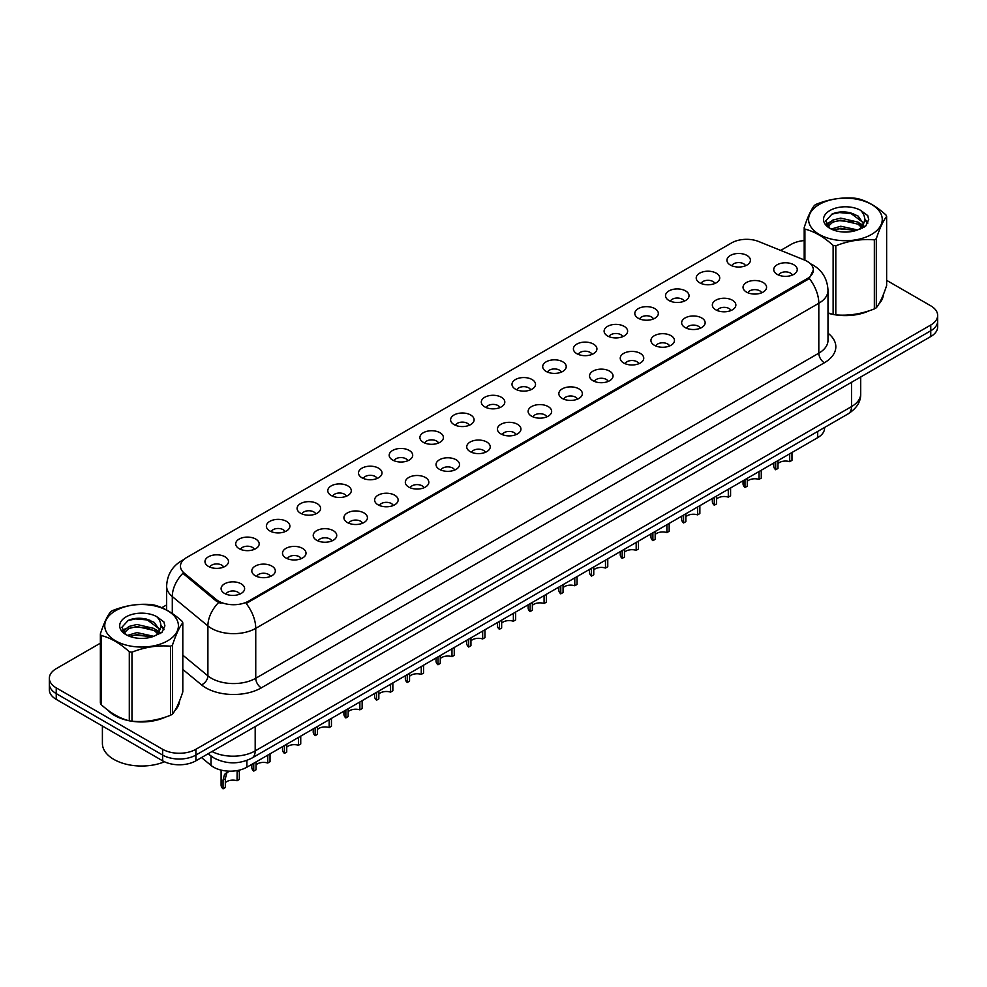 <?xml version="1.0" encoding="UTF-8"?>
<svg xmlns="http://www.w3.org/2000/svg" width="987" height="987" viewBox="0 0 987 987"><rect width="100%" height="100%" fill="white"/><g stroke="black" fill="none" stroke-linecap="round" stroke-linejoin="round"><path stroke-width="1.48" d="M699.66 282.788A11.758 6.786 180 0 1 697.328 280.863A11.758 6.786 180 0 1 701.226 272.424A11.758 6.786 180 0 1 716.291 273.189A11.758 6.786 180 0 1 718.622 280.863A11.758 6.786 180 0 1 699.66 282.788M714.859 283.491A7.057 4.071 0 0 0 712.959 281.505A7.057 4.071 0 0 0 706.013 280.468A7.057 4.071 0 0 0 701.091 283.491M668.964 300.504A11.758 6.786 180 0 1 666.632 298.592A11.758 6.786 180 0 1 670.518 290.153A11.758 6.786 180 0 1 685.583 290.906A11.758 6.786 180 0 1 687.914 298.592A11.758 6.786 180 0 1 668.964 300.504M684.151 301.22A7.057 4.071 0 0 0 682.264 299.234A7.057 4.071 0 0 0 675.305 298.197A7.057 4.071 0 0 0 670.395 301.22M638.256 318.233A11.758 6.786 180 0 1 635.924 316.321A11.758 6.786 180 0 1 639.823 307.882A11.758 6.786 180 0 1 654.887 308.635A11.758 6.786 180 0 1 657.219 316.321A11.758 6.786 180 0 1 638.256 318.233M653.456 318.937A7.057 4.071 0 0 0 651.556 316.963A7.057 4.071 0 0 0 644.61 315.926A7.057 4.071 0 0 0 639.687 318.937M607.56 335.962A11.758 6.786 180 0 1 605.216 334.038A11.758 6.786 180 0 1 609.115 325.611A11.758 6.786 180 0 1 624.179 326.364A11.758 6.786 180 0 1 626.511 334.038A11.758 6.786 180 0 1 607.56 335.962M622.748 336.666A7.057 4.071 0 0 0 620.86 334.679A7.057 4.071 0 0 0 613.902 333.655A7.057 4.071 0 0 0 608.991 336.666M576.852 353.691A11.758 6.786 180 0 1 574.52 351.767A11.758 6.786 180 0 1 578.407 343.328A11.758 6.786 180 0 1 593.483 344.093A11.758 6.786 180 0 1 595.815 351.767A11.758 6.786 180 0 1 576.852 353.691M592.04 354.395A7.057 4.071 0 0 0 590.152 352.408A7.057 4.071 0 0 0 583.206 351.372A7.057 4.071 0 0 0 578.283 354.395M546.144 371.42A11.758 6.786 180 0 1 543.812 369.496A11.758 6.786 180 0 1 547.711 361.057A11.758 6.786 180 0 1 562.775 361.81A11.758 6.786 180 0 1 565.107 369.496A11.758 6.786 180 0 1 546.144 371.42M561.344 372.124A7.057 4.071 0 0 0 559.444 370.137A7.057 4.071 0 0 0 552.498 369.101A7.057 4.071 0 0 0 547.575 372.124M515.448 389.137A11.758 6.786 180 0 1 513.117 387.225A11.758 6.786 180 0 1 517.003 378.786A11.758 6.786 180 0 1 532.067 379.539A11.758 6.786 180 0 1 534.411 387.225A11.758 6.786 180 0 1 515.448 389.137M530.636 389.84A7.057 4.071 0 0 0 528.748 387.866A7.057 4.071 0 0 0 521.802 386.83A7.057 4.071 0 0 0 516.88 389.84M484.74 406.866A11.758 6.786 180 0 1 482.409 404.941A11.758 6.786 180 0 1 486.307 396.515A11.758 6.786 180 0 1 501.371 397.267A11.758 6.786 180 0 1 503.703 404.941A11.758 6.786 180 0 1 484.74 406.866M499.94 407.569A7.057 4.071 0 0 0 498.04 405.583A7.057 4.071 0 0 0 491.094 404.559A7.057 4.071 0 0 0 486.172 407.569M454.045 424.595A11.758 6.786 180 0 1 451.713 422.67A11.758 6.786 180 0 1 455.599 414.232A11.758 6.786 180 0 1 470.663 414.996A11.758 6.786 180 0 1 472.995 422.67A11.758 6.786 180 0 1 454.045 424.595M469.232 425.298A7.057 4.071 0 0 0 467.344 423.312A7.057 4.071 0 0 0 460.398 422.276A7.057 4.071 0 0 0 455.476 425.298M423.337 442.324A11.758 6.786 180 0 1 421.005 440.399A11.758 6.786 180 0 1 424.903 431.961A11.758 6.786 180 0 1 439.968 432.725A11.758 6.786 180 0 1 442.299 440.399A11.758 6.786 180 0 1 423.337 442.324M438.536 443.027A7.057 4.071 0 0 0 436.636 441.041A7.057 4.071 0 0 0 429.69 440.005A7.057 4.071 0 0 0 424.768 443.027M392.641 460.041A11.758 6.786 180 0 1 390.297 458.128A11.758 6.786 180 0 1 394.195 449.69A11.758 6.786 180 0 1 409.26 450.442A11.758 6.786 180 0 1 411.591 458.128A11.758 6.786 180 0 1 392.641 460.041M407.828 460.744A7.057 4.071 0 0 0 405.941 458.77A7.057 4.071 0 0 0 398.982 457.734A7.057 4.071 0 0 0 394.072 460.744M361.933 477.77A11.758 6.786 180 0 1 359.601 475.845A11.758 6.786 180 0 1 363.5 467.419A11.758 6.786 180 0 1 378.564 468.171A11.758 6.786 180 0 1 380.896 475.845A11.758 6.786 180 0 1 361.933 477.77M377.133 478.473A7.057 4.071 0 0 0 375.233 476.487A7.057 4.071 0 0 0 368.287 475.463A7.057 4.071 0 0 0 363.364 478.473M331.225 495.499A11.758 6.786 180 0 1 328.893 493.574A11.758 6.786 180 0 1 332.792 485.135A11.758 6.786 180 0 1 347.856 485.9A11.758 6.786 180 0 1 350.188 493.574A11.758 6.786 180 0 1 331.225 495.499M346.425 496.202A7.057 4.071 0 0 0 344.537 494.216A7.057 4.071 0 0 0 337.579 493.179A7.057 4.071 0 0 0 332.668 496.202M300.529 513.228A11.758 6.786 180 0 1 298.197 511.303A11.758 6.786 180 0 1 302.084 502.864A11.758 6.786 180 0 1 317.148 503.629A11.758 6.786 180 0 1 319.492 511.303A11.758 6.786 180 0 1 300.529 513.228M315.717 513.931A7.057 4.071 0 0 0 313.829 511.945A7.057 4.071 0 0 0 306.883 510.908A7.057 4.071 0 0 0 301.96 513.931M269.821 530.944A11.758 6.786 180 0 1 267.489 529.032A11.758 6.786 180 0 1 271.388 520.593A11.758 6.786 180 0 1 286.452 521.346A11.758 6.786 180 0 1 288.784 529.032A11.758 6.786 180 0 1 269.821 530.944M285.021 531.648A7.057 4.071 0 0 0 283.121 529.674A7.057 4.071 0 0 0 276.175 528.637A7.057 4.071 0 0 0 271.252 531.648M239.125 548.673A11.758 6.786 180 0 1 236.794 546.749A11.758 6.786 180 0 1 240.68 538.322A11.758 6.786 180 0 1 255.744 539.075A11.758 6.786 180 0 1 258.076 546.749A11.758 6.786 180 0 1 239.125 548.673M254.313 549.377A7.057 4.071 0 0 0 252.425 547.39A7.057 4.071 0 0 0 245.479 546.366A7.057 4.071 0 0 0 240.557 549.377M208.417 566.402A11.758 6.786 180 0 1 206.086 564.478A11.758 6.786 180 0 1 209.984 556.039A11.758 6.786 180 0 1 225.048 556.804A11.758 6.786 180 0 1 227.38 564.478A11.758 6.786 180 0 1 208.417 566.402M223.617 567.106A7.057 4.071 0 0 0 221.717 565.119A7.057 4.071 0 0 0 214.771 564.083A7.057 4.071 0 0 0 209.849 567.106M730.368 265.059A11.758 6.786 180 0 1 728.036 263.134A11.758 6.786 180 0 1 731.922 254.708A11.758 6.786 180 0 1 746.986 255.46A11.758 6.786 180 0 1 749.318 263.134A11.758 6.786 180 0 1 730.368 265.059M745.555 265.762A7.057 4.071 0 0 0 743.667 263.776A7.057 4.071 0 0 0 736.721 262.752A7.057 4.071 0 0 0 731.799 265.762M746.493 292.09A11.758 6.786 180 0 1 744.161 290.178A11.758 6.786 180 0 1 748.047 281.739A11.758 6.786 180 0 1 763.124 282.492A11.758 6.786 180 0 1 765.456 290.178A11.758 6.786 180 0 1 746.493 292.09M761.68 292.794A7.057 4.071 0 0 0 759.793 290.82A7.057 4.071 0 0 0 752.847 289.783A7.057 4.071 0 0 0 747.924 292.794M715.785 309.819A11.758 6.786 180 0 1 713.453 307.907A11.758 6.786 180 0 1 717.352 299.468A11.758 6.786 180 0 1 732.416 300.221A11.758 6.786 180 0 1 734.747 307.907A11.758 6.786 180 0 1 715.785 309.819M730.985 310.523A7.057 4.071 0 0 0 729.085 308.536A7.057 4.071 0 0 0 722.139 307.512A7.057 4.071 0 0 0 717.216 310.523M685.089 327.548A11.758 6.786 180 0 1 682.757 325.624A11.758 6.786 180 0 1 686.644 317.197A11.758 6.786 180 0 1 701.708 317.95A11.758 6.786 180 0 1 704.039 325.624A11.758 6.786 180 0 1 685.089 327.548M700.276 328.252A7.057 4.071 0 0 0 698.389 326.265A7.057 4.071 0 0 0 691.443 325.241A7.057 4.071 0 0 0 686.52 328.252M654.381 345.277A11.758 6.786 180 0 1 652.049 343.353A11.758 6.786 180 0 1 655.948 334.914A11.758 6.786 180 0 1 671.012 335.679A11.758 6.786 180 0 1 673.344 343.353A11.758 6.786 180 0 1 654.381 345.277M669.581 345.981A7.057 4.071 0 0 0 667.681 343.994A7.057 4.071 0 0 0 660.735 342.958A7.057 4.071 0 0 0 655.812 345.981M623.685 362.994A11.758 6.786 180 0 1 621.354 361.082A11.758 6.786 180 0 1 625.24 352.643A11.758 6.786 180 0 1 640.304 353.395A11.758 6.786 180 0 1 642.636 361.082A11.758 6.786 180 0 1 623.685 362.994M638.873 363.697A7.057 4.071 0 0 0 636.985 361.723A7.057 4.071 0 0 0 630.039 360.687A7.057 4.071 0 0 0 625.116 363.697M592.977 380.723A11.758 6.786 180 0 1 590.645 378.811A11.758 6.786 180 0 1 594.544 370.372A11.758 6.786 180 0 1 609.608 371.124A11.758 6.786 180 0 1 611.94 378.811A11.758 6.786 180 0 1 592.977 380.723M608.177 381.426A7.057 4.071 0 0 0 606.277 379.44A7.057 4.071 0 0 0 599.331 378.416A7.057 4.071 0 0 0 594.408 381.426M562.282 398.452A11.758 6.786 180 0 1 559.937 396.527A11.758 6.786 180 0 1 563.836 388.101A11.758 6.786 180 0 1 578.9 388.853A11.758 6.786 180 0 1 581.232 396.527A11.758 6.786 180 0 1 562.282 398.452M577.469 399.155A7.057 4.071 0 0 0 575.581 397.169A7.057 4.071 0 0 0 568.623 396.145A7.057 4.071 0 0 0 563.713 399.155M531.574 416.181A11.758 6.786 180 0 1 529.242 414.256A11.758 6.786 180 0 1 533.14 405.817A11.758 6.786 180 0 1 548.204 406.582A11.758 6.786 180 0 1 550.536 414.256A11.758 6.786 180 0 1 531.574 416.181M546.773 416.884A7.057 4.071 0 0 0 544.873 414.898A7.057 4.071 0 0 0 537.927 413.861A7.057 4.071 0 0 0 533.005 416.884M500.865 433.898A11.758 6.786 180 0 1 498.534 431.985A11.758 6.786 180 0 1 502.432 423.546A11.758 6.786 180 0 1 517.496 424.299A11.758 6.786 180 0 1 519.828 431.985A11.758 6.786 180 0 1 500.865 433.898M516.065 434.613A7.057 4.071 0 0 0 514.178 432.627A7.057 4.071 0 0 0 507.219 431.59A7.057 4.071 0 0 0 502.309 434.613M470.17 451.627A11.758 6.786 180 0 1 467.838 449.714A11.758 6.786 180 0 1 471.724 441.275A11.758 6.786 180 0 1 486.788 442.028A11.758 6.786 180 0 1 489.133 449.714A11.758 6.786 180 0 1 470.17 451.627M485.357 452.33A7.057 4.071 0 0 0 483.47 450.356A7.057 4.071 0 0 0 476.524 449.319A7.057 4.071 0 0 0 471.601 452.33M439.462 469.356A11.758 6.786 180 0 1 437.13 467.431A11.758 6.786 180 0 1 441.029 459.004A11.758 6.786 180 0 1 456.093 459.757A11.758 6.786 180 0 1 458.424 467.431A11.758 6.786 180 0 1 439.462 469.356M454.662 470.059A7.057 4.071 0 0 0 452.762 468.072A7.057 4.071 0 0 0 445.816 467.048A7.057 4.071 0 0 0 440.893 470.059M408.766 487.084A11.758 6.786 180 0 1 406.434 485.16A11.758 6.786 180 0 1 410.321 476.721A11.758 6.786 180 0 1 425.385 477.486A11.758 6.786 180 0 1 427.716 485.16A11.758 6.786 180 0 1 408.766 487.084M423.954 487.788A7.057 4.071 0 0 0 422.066 485.801A7.057 4.071 0 0 0 415.12 484.765A7.057 4.071 0 0 0 410.197 487.788M378.058 504.813A11.758 6.786 180 0 1 375.726 502.889A11.758 6.786 180 0 1 379.625 494.45A11.758 6.786 180 0 1 394.689 495.203A11.758 6.786 180 0 1 397.021 502.889A11.758 6.786 180 0 1 378.058 504.813M393.258 505.517A7.057 4.071 0 0 0 391.358 503.53A7.057 4.071 0 0 0 384.412 502.494A7.057 4.071 0 0 0 379.489 505.517M347.362 522.53A11.758 6.786 180 0 1 345.031 520.618A11.758 6.786 180 0 1 348.917 512.179A11.758 6.786 180 0 1 363.981 512.932A11.758 6.786 180 0 1 366.313 520.618A11.758 6.786 180 0 1 347.362 522.53M362.55 523.233A7.057 4.071 0 0 0 360.662 521.259A7.057 4.071 0 0 0 353.704 520.223A7.057 4.071 0 0 0 348.793 523.233M316.654 540.259A11.758 6.786 180 0 1 314.322 538.334A11.758 6.786 180 0 1 318.221 529.908A11.758 6.786 180 0 1 333.285 530.661A11.758 6.786 180 0 1 335.617 538.334A11.758 6.786 180 0 1 316.654 540.259M331.854 540.962A7.057 4.071 0 0 0 329.954 538.976A7.057 4.071 0 0 0 323.008 537.952A7.057 4.071 0 0 0 318.085 540.962M285.946 557.988A11.758 6.786 180 0 1 283.614 556.063A11.758 6.786 180 0 1 287.513 547.625A11.758 6.786 180 0 1 302.577 548.39A11.758 6.786 180 0 1 304.909 556.063A11.758 6.786 180 0 1 285.946 557.988M301.146 558.691A7.057 4.071 0 0 0 299.258 556.705A7.057 4.071 0 0 0 292.3 555.669A7.057 4.071 0 0 0 287.39 558.691M255.251 575.717A11.758 6.786 180 0 1 252.919 573.792A11.758 6.786 180 0 1 256.805 565.354A11.758 6.786 180 0 1 271.881 566.119A11.758 6.786 180 0 1 274.213 573.792A11.758 6.786 180 0 1 255.251 575.717M270.438 576.42A7.057 4.071 0 0 0 268.55 574.434A7.057 4.071 0 0 0 261.604 573.398A7.057 4.071 0 0 0 256.682 576.42M224.542 593.434A11.758 6.786 180 0 1 222.211 591.521A11.758 6.786 180 0 1 226.109 583.083A11.758 6.786 180 0 1 241.173 583.835A11.758 6.786 180 0 1 243.505 591.521A11.758 6.786 180 0 1 224.542 593.434M239.742 594.137A7.057 4.071 0 0 0 237.842 592.163A7.057 4.071 0 0 0 230.896 591.127A7.057 4.071 0 0 0 225.974 594.137M777.201 274.374A11.758 6.786 180 0 1 774.857 272.449A11.758 6.786 180 0 1 778.755 264.01A11.758 6.786 180 0 1 793.819 264.775A11.758 6.786 180 0 1 796.151 272.449A11.758 6.786 180 0 1 777.201 274.374M792.388 275.077A7.057 4.071 0 0 0 790.501 273.091A7.057 4.071 0 0 0 783.542 272.054A7.057 4.071 0 0 0 778.632 275.077M804.356 259.976A21.159 12.214 180 0 1 807.181 261.345A21.159 12.214 180 0 1 813.374 269.982A21.159 12.214 180 0 1 807.181 278.63L248.539 601.145A21.159 12.214 180 0 1 216.252 599.516L184.298 573.176A21.159 12.214 180 0 1 180.461 566.168A21.159 12.214 180 0 1 186.666 557.519L731.614 242.901A21.159 12.214 180 0 1 758.719 241.531L804.356 259.976M824.589 427.457L824.589 428.05A23.515 13.571 180 0 1 817.692 437.66L246.886 767.207A23.515 13.571 180 0 1 211.008 765.394L201.508 757.572M107.817 710.097A38.012 21.948 0 0 0 114.702 715.538A38.012 21.948 0 0 0 128.865 720.695M813.374 269.982L809.229 278.408L807.181 279.889L246.158 603.489A27.426 15.841 60 0 1 255.744 628.349A31.35 18.099 180 0 1 211.415 628.349A31.35 18.099 180 0 1 207.899 625.931L172.293 596.567A31.35 18.099 180 0 1 166.63 586.192L166.63 610.015M100.366 643.179L56.234 668.668A23.515 13.571 0 0 0 49.35 678.266L49.35 689.777A23.515 13.571 0 0 0 56.234 699.376L162.645 760.817L162.645 755.055A23.515 13.571 0 0 0 195.895 755.055L930.766 330.781A23.515 13.571 0 0 0 937.65 321.182A23.515 13.571 0 0 1 930.766 330.781L195.895 755.055A23.515 13.571 0 0 1 162.645 755.055L56.234 693.614L162.645 755.055L162.645 749.293A23.515 13.571 0 0 0 195.895 749.293L930.766 325.019A23.515 13.571 0 0 0 937.65 315.421A23.515 13.571 0 0 0 930.766 305.822L886.634 280.345M49.35 684.016A23.515 13.571 0 0 0 56.234 693.614A23.515 13.571 0 0 1 49.35 684.016M221.002 603.489L216.252 601.083L182.866 573.299A27.426 18.346 129.5 0 0 172.293 596.567L172.293 613.507M827.994 313.175A38.012 21.948 0 0 0 832.695 314.347M834.508 314.693A38.012 21.948 0 0 0 869.362 310.708M878.701 304.255A38.012 21.948 0 0 0 883.402 294.508M130.679 721.041A38.012 21.948 0 0 0 165.532 717.068M174.872 710.615A38.012 21.948 0 0 0 179.572 700.856M804.195 240.569A23.515 13.571 0 0 0 791.105 244.394L780.68 250.414M166.63 604.932L161.831 607.696M143.152 618.479L142.51 618.861M122.45 630.434L125.694 628.559M49.35 678.266A23.515 13.571 0 0 0 56.234 687.865L162.645 749.293M162.645 760.817A23.515 13.571 0 0 0 195.895 760.817L930.766 336.542A23.515 13.571 0 0 0 937.65 326.944L937.65 315.421M791.981 452.502L791.981 460.361L789.699 461.682L789.699 453.823M775.696 461.904L775.696 469.763A11.758 6.786 180 0 1 773.746 466.037L773.746 463.026M789.699 461.682A8.624 4.972 0 0 0 777.978 463.606M777.978 460.584L777.978 468.455L775.696 469.763M761.273 470.231L761.273 478.09L759.003 479.411L759.003 471.539M744.988 479.633L744.988 487.492A11.758 6.786 180 0 1 743.051 483.753L743.051 480.755M759.003 479.411A8.624 4.972 0 0 0 747.27 481.335M747.27 478.313L747.27 486.172L744.988 487.492M730.577 487.948L730.577 495.819L728.295 497.127L728.295 489.268M714.292 497.362L714.292 505.221A11.758 6.786 180 0 1 712.343 501.482L712.343 498.484M728.295 497.127A8.624 4.972 0 0 0 716.574 499.064M716.574 496.042L716.574 503.901L714.292 505.221M699.869 505.677L699.869 513.548L697.587 514.856L697.587 506.997M683.584 515.078L683.584 522.95A11.758 6.786 180 0 1 681.647 519.211L681.647 516.201M697.587 514.856A8.624 4.972 0 0 0 685.866 516.793M685.866 513.771L685.866 521.63L683.584 522.95M669.174 523.406L669.174 531.265L666.891 532.585L666.891 524.726M652.888 532.807L652.888 540.666A11.758 6.786 180 0 1 650.939 536.94L650.939 533.93M666.891 532.585A8.624 4.972 0 0 0 655.158 534.51M655.158 531.487L655.158 539.358L652.888 540.666M827.994 312.916A37.617 21.714 0 0 0 828.846 313.163M838.987 315.063A37.617 21.714 0 0 0 866.857 311.51M879.565 302.787A37.617 21.714 0 0 0 882.834 295.89M109.397 711.257A37.617 21.714 0 0 0 114.985 715.378A37.617 21.714 0 0 0 125.016 719.523M135.157 721.423A37.617 21.714 0 0 0 163.028 717.87M175.723 709.135A37.617 21.714 0 0 0 179.005 702.238M102.401 726.025L102.401 743.408A39.184 22.627 0 0 0 113.875 759.41A39.184 22.627 0 0 0 164.484 761.767M819.37 204.395A36.84 21.27 -0 0 0 819.37 234.474A36.84 21.27 -0 0 0 871.459 234.474A36.84 21.27 -0 0 0 871.459 204.395A36.84 21.27 -0 0 0 819.37 204.395M827.994 312.867L833.127 314.458A42.318 24.441 -0 0 0 835.804 314.878C848.598 315.988 861.441 314.002 874.346 308.919A42.318 24.441 -0 0 0 875.346 308.351A42.318 24.441 -0 0 0 876.308 307.784C879.738 303.49 883.18 296.075 886.634 285.527L886.634 216.474A42.318 24.441 -0 0 0 885.919 214.919C876.493 206.382 867.079 200.953 857.703 198.634A42.318 24.441 -0 0 0 855.026 198.227C842.121 197.116 829.277 199.103 816.483 204.186A42.318 24.441 -0 0 0 815.484 204.741A42.318 24.441 -0 0 0 814.522 205.321C811.067 209.663 807.625 217.078 804.195 227.565A42.318 24.441 -0 0 0 804.911 229.107L804.911 260.21M833.127 314.458L833.127 245.405C823.701 236.855 814.3 231.427 804.911 229.107M833.127 245.405A42.318 24.441 -0 0 0 835.804 245.812L835.804 314.878M874.346 308.919L874.346 239.853C861.552 238.731 848.709 240.717 835.804 245.812M874.346 239.853A42.318 24.441 -0 0 0 875.346 239.298A42.318 24.441 -0 0 0 876.308 238.718L876.308 307.784M857.604 229.959L840.776 226.245L831.227 229.058M855.26 230.724L840.776 228.268L833.373 229.996M862.206 226.405L858.085 222.149L840.776 218.115L832.744 220.113L828.105 224.074L827.501 226.233M861.552 227.417L858.085 224.185L840.776 220.15L832.744 222.149L827.871 226.628M859.973 229.181L862.724 225.369L863.329 222.68L849.893 212.661C843.194 211.304 837.235 211.773 832.004 214.08L825.7 220.965L829.931 228.33M862.391 228.108L863.329 224.296M863.28 223.481L858.085 216.054L850.362 212.76M829.931 210.49A21.899 12.646 -0 0 0 829.931 228.367A21.899 12.646 -0 0 0 857.308 230.045L865.846 225.912L868.72 219.435L867.733 215.573L860.565 210.305A21.899 12.646 -0 0 0 829.931 210.49M860.565 210.305C865.118 214.932 865.846 219.953 862.724 225.357M804.195 259.914L804.195 227.565M886.634 216.474C883.205 220.755 879.762 228.17 876.308 238.718M853.656 230.045L839.382 228.824L833.707 229.86M864.081 227.158L863.07 226.356M862.465 225.924L861.454 225.258M853.656 221.915L839.382 220.693L833.707 221.73M828.216 223.876L826.551 224.913M867.635 223.481L864.637 219.533M853.706 213.809L839.382 212.575L831.745 214.204M868.72 219.632L867.733 215.573M864.723 226.739L863.255 225.48M862.811 225.147L859.307 223.05M829.598 222.174L826.168 224.16M867.881 223L864.624 218.522M115.541 610.743A36.84 21.27 -0 0 0 115.541 640.822A36.84 21.27 -0 0 0 167.63 640.822A36.84 21.27 -0 0 0 167.63 610.743A36.84 21.27 -0 0 0 115.541 610.743M111.654 611.089A42.318 24.441 -0 0 0 110.692 611.669C107.238 616.024 103.795 623.439 100.366 633.925A42.318 24.441 -0 0 0 101.081 635.468L101.081 704.521C110.47 713.046 119.871 718.474 129.297 720.818A42.318 24.441 -0 0 0 131.974 721.226C144.768 722.348 157.612 720.362 170.517 715.267A42.318 24.441 -0 0 0 171.516 714.711A42.318 24.441 -0 0 0 172.478 714.132C175.908 709.85 179.35 702.436 182.805 691.887L182.805 622.822A42.318 24.441 -0 0 0 182.089 621.279C172.651 612.73 163.25 607.301 153.873 604.994A42.318 24.441 -0 0 0 151.196 604.575C138.291 603.476 125.448 605.463 112.654 610.534A42.318 24.441 -0 0 0 111.654 611.089M129.297 720.818L129.297 651.753C119.871 643.216 110.47 637.787 101.081 635.468M129.297 651.753A42.318 24.441 -0 0 0 131.974 652.173L131.974 721.226M170.517 715.267L170.517 646.201C157.723 645.091 144.879 647.077 131.974 652.173M170.517 646.201A42.318 24.441 -0 0 0 171.516 645.646A42.318 24.441 -0 0 0 172.478 645.079L172.478 714.132M100.366 633.925L100.366 702.978A42.318 24.441 -0 0 0 101.081 704.521M153.775 636.319L136.946 632.593L127.397 635.418M151.43 637.084L136.946 634.629L129.544 636.344M158.376 632.766L154.256 628.497L136.946 624.475L128.915 626.474L124.276 630.434L123.671 632.581M157.723 633.777L154.256 630.533L136.946 626.498L128.915 628.497L124.041 632.975M156.143 635.529L158.895 631.717L159.499 629.04L146.064 619.022C139.364 617.652 133.393 618.133 128.174 620.441L121.87 627.313L126.102 634.678A21.899 12.646 -0 0 0 153.478 636.405L162.016 632.26L164.891 625.783L163.904 621.921L156.723 616.653A21.899 12.646 -0 0 0 126.102 616.85A21.899 12.646 -0 0 0 126.102 634.727M158.549 634.468L159.499 630.644M159.45 629.842L154.256 622.402L146.532 619.108M156.723 616.653C161.288 621.292 162.016 626.313 158.895 631.705M182.805 622.822C179.375 627.115 175.933 634.53 172.478 645.079M149.814 636.405L135.552 635.184L129.877 636.208M160.239 633.518L159.24 632.716M158.636 632.272L157.624 631.606M149.814 628.275L135.552 627.053L129.877 628.09M124.387 630.237L122.709 631.261M163.805 629.842L160.795 625.894M149.876 620.169L135.552 618.923L127.915 620.564M164.891 625.98L163.904 621.921M160.893 633.086L159.425 631.828M158.981 631.507L155.477 629.41M164.052 629.361L160.795 624.87M638.466 541.135L638.466 548.994L636.183 550.314L636.183 542.443M622.18 550.536L622.18 558.395A11.758 6.786 180 0 1 620.243 554.657L620.243 551.659M636.183 550.314A8.624 4.972 0 0 0 624.463 552.239M624.463 549.216L624.463 557.075L622.18 558.395M607.77 558.864L607.77 566.723L605.487 568.043L605.487 560.172M591.472 568.265L591.472 576.124A11.758 6.786 180 0 1 589.535 572.386L589.535 569.388M605.487 568.043A8.624 4.972 0 0 0 593.755 569.968M593.755 566.945L593.755 574.804L591.472 576.124M577.062 576.581L577.062 584.452L574.779 585.76L574.779 577.901M560.776 585.982L560.776 593.853A11.758 6.786 180 0 1 558.827 590.115L558.827 587.105M574.779 585.76A8.624 4.972 0 0 0 563.059 587.697M563.059 584.674L563.059 592.533L560.776 593.853M546.354 594.31L546.354 602.169L544.084 603.489L544.084 595.63M530.068 603.711L530.068 611.57A11.758 6.786 180 0 1 528.131 607.844L528.131 604.834M544.084 603.489A8.624 4.972 0 0 0 532.351 605.413M532.351 602.391L532.351 610.262L530.068 611.57M515.658 612.039L515.658 619.898L513.376 621.218L513.376 613.359M499.373 621.44L499.373 629.299A11.758 6.786 180 0 1 497.423 625.561L497.423 622.563M513.376 621.218A8.624 4.972 0 0 0 501.655 623.142M501.655 620.12L501.655 627.991L499.373 629.299M484.95 629.768L484.95 637.627L482.668 638.947L482.668 631.075M468.665 639.169L468.665 647.028A11.758 6.786 180 0 1 466.728 643.29L466.728 640.292M482.668 638.947A8.624 4.972 0 0 0 470.947 640.871M470.947 637.849L470.947 645.708L468.665 647.028M454.254 647.484L454.254 655.356L451.972 656.663L451.972 648.804M437.969 656.886L437.969 664.757A11.758 6.786 180 0 1 436.02 661.019L436.02 658.008M451.972 656.663A8.624 4.972 0 0 0 440.251 658.6M440.251 655.578L440.251 663.437L437.969 664.757M423.546 665.213L423.546 673.072L421.264 674.392L421.264 666.533M407.261 674.614L407.261 682.486A11.758 6.786 180 0 1 405.324 678.748L405.324 675.737M421.264 674.392A8.624 4.972 0 0 0 409.543 676.317M409.543 673.307L409.543 681.166L407.261 682.486M392.851 682.942L392.851 690.801L390.568 692.121L390.568 684.262M376.565 692.343L376.565 700.202A11.758 6.786 180 0 1 374.616 696.464L374.616 693.466M390.568 692.121A8.624 4.972 0 0 0 378.835 694.046M378.835 691.023L378.835 698.895L376.565 700.202M362.143 700.671L362.143 708.53L359.86 709.85L359.86 701.979M345.857 710.072L345.857 717.931A11.758 6.786 180 0 1 343.92 714.193L343.92 711.195M359.86 709.85A8.624 4.972 0 0 0 348.14 711.775M348.14 708.752L348.14 716.611L345.857 717.931M331.447 718.388L331.447 726.259L329.164 727.567L329.164 719.708M315.149 727.801L315.149 735.66A11.758 6.786 180 0 1 313.212 731.922L313.212 728.912M329.164 727.567A8.624 4.972 0 0 0 317.432 729.504M317.432 726.481L317.432 734.34L315.149 735.66M300.739 736.117L300.739 743.976L298.456 745.296L298.456 737.437M284.453 745.518L284.453 753.389A11.758 6.786 180 0 1 282.504 749.651L282.504 746.641M298.456 745.296A8.624 4.972 0 0 0 286.736 747.221M286.736 744.21L286.736 752.069L284.453 753.389M270.031 753.846L270.031 761.705L267.761 763.025L267.761 755.166M253.745 763.247L253.745 771.106A11.758 6.786 180 0 1 251.808 767.368L251.808 764.37M267.761 763.025A8.624 4.972 0 0 0 256.028 764.95M256.028 761.927L256.028 769.798L253.745 771.106M221.1 770.107L221.1 785.097A11.758 6.786 180 0 0 223.05 788.835L223.05 780.063L224.542 774.363L229.255 771.168M237.053 771.97L239.335 770.65L239.335 779.434L237.053 780.754L237.139 770.588M228.552 771.587L226.27 772.895L228.552 771.587L226.763 773.08L225.332 778.743L225.332 787.515L223.05 788.835M237.053 780.754A8.624 4.972 0 0 0 225.332 782.679M184.298 573.176L184.298 574.742M216.252 599.516L216.252 601.083M248.539 601.145L248.539 602.415M807.181 278.63L807.181 279.889M817.692 431.442L817.692 437.66M211.008 756.005L211.008 765.394M246.886 760.422L246.886 767.207M827.994 333.199A39.184 22.627 180 0 1 824.355 362.772L261.296 687.865A7.834 4.528 60 0 1 255.744 678.266L818.815 353.173A31.35 18.099 0 0 0 827.994 340.379L827.994 290.462A31.35 18.099 180 0 1 818.815 303.268A27.426 15.841 -120 0 0 809.229 278.408M261.296 687.865A39.184 22.627 180 0 1 205.876 687.865A39.184 22.627 180 0 1 201.484 684.842L182.805 669.433M218.583 602.539A27.426 18.346 129.5 0 0 207.899 625.931L207.899 675.848A31.35 18.099 0 0 0 211.415 678.266A31.35 18.099 0 0 0 255.744 678.266L255.744 628.349L818.815 303.268L818.815 353.173A7.834 4.528 60 0 0 824.355 362.772M183.335 560.024A27.426 15.841 -120 0 0 181.485 560.838C172.108 566.464 167.161 574.915 166.63 586.192M195.895 749.293L195.895 760.817M930.766 325.019L930.766 336.542M56.234 687.865L56.234 699.376M182.805 655.146L207.899 675.848A7.834 5.243 -50.5 0 1 201.484 684.842M211.995 751.514A31.35 18.099 0 0 0 255.189 750.897L851.51 406.607A31.35 18.099 0 0 0 860.701 393.813C860.923 401.598 856.778 408.248 848.265 413.787L251.944 758.065A15.681 9.056 60 0 0 255.189 750.897L255.189 726.58M851.51 382.29L851.51 406.607A15.681 9.056 60 0 1 848.265 413.787M208.59 753.476A15.681 10.487 129.5 0 0 210.219 755.376L208.195 753.71M223.05 780.063L225.332 778.743M827.994 290.462C827.464 279.185 822.516 270.734 813.128 265.108L810.327 263.677M184.063 559.345L181.485 560.838M251.944 758.065C239.335 764.407 226.714 764.407 214.105 758.065L210.219 755.376M860.701 393.813L860.701 376.997M883.032 296.803L883.032 295.409M179.202 703.163L179.202 701.757"/></g></svg>
